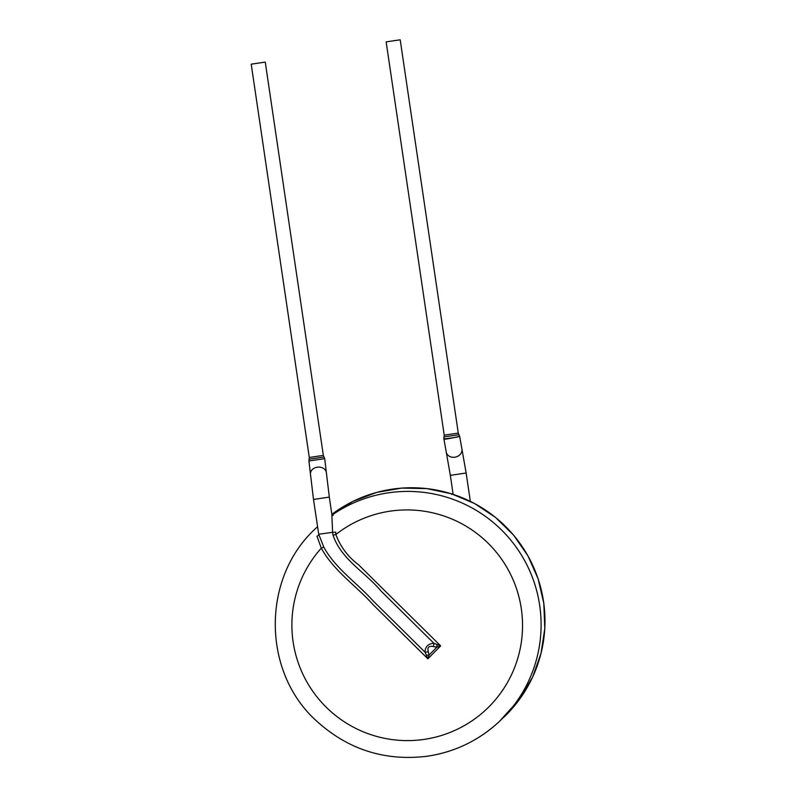 <?xml version="1.0" encoding="UTF-8"?>
<svg xmlns="http://www.w3.org/2000/svg" width="796" height="796" viewBox="0 0 796 796"><rect width="100%" height="100%" fill="white"/><g stroke="black" fill="none" stroke-linecap="round" stroke-linejoin="round"><path stroke-width="1.19" d="M323.803 547.091L321.305 548.145L316.987 536.235A3.552 1.99 -14.2 0 0 318.718 534.235L323.803 547.091C335.305 568.453 356.797 582.692 372.946 600.711L425.054 652.213C425.104 646.73 428.049 643.745 433.9 643.268L381.055 591.05C365.414 572.294 341.185 559.558 333.066 535.181L335.862 534.504C340.399 546.723 347.981 556.832 358.628 564.832L440.646 645.884L427.88 658.799L373.025 604.602C356.021 585.627 333.405 570.642 321.305 548.145A115.45 115.211 -133.4 0 0 424.069 739.404A115.45 115.211 -133.4 0 0 513.122 579.836A115.45 115.211 -133.4 0 0 335.862 534.504L335.713 532.166L332.609 532.325L331.842 514.505L333.196 515.281L332.051 515.699M443.85 438.695L444.029 436.924L458.964 434.715L459.65 436.377C459.65 436.905 443.462 439.283 443.85 438.695L446.287 452.317A7.99 6.716 -12.9 0 0 455.183 457.153A7.99 6.716 -12.9 0 0 461.978 449.412A7.99 6.716 -12.9 0 0 461.869 448.735L466.148 473.013L450.337 475.351L452.934 492.933M436.845 644.66A3.552 1.184 88.7 0 1 436.865 647.178L433.153 646.541A3.552 1.562 108.7 0 0 433.9 643.268L440.646 645.884L436.865 647.178L429.084 655.048L427.88 658.799L425.054 652.213A3.552 1.731 -22.9 0 0 428.248 651.506L429.084 655.048A3.552 1.483 -1.5 0 1 426.576 655.068M333.066 535.181L332.609 532.325L318.718 534.235L313.505 499.44L329.315 497.102L326.4 472.894A7.99 6.378 -4.3 0 0 326.33 472.366A7.99 6.378 -4.3 0 0 326.33 472.346A7.99 6.378 -4.3 0 0 317.604 467.162A7.99 6.378 -4.3 0 0 310.46 474.098L313.505 499.44M308.908 460.983L309.097 459.222L324.022 457.013L324.718 458.665L308.908 460.983L310.46 474.098M433.153 646.541C428.805 645.715 427.173 647.367 428.248 651.506M400.199 39.81L386.15 41.88L400.199 39.8L458.277 433.084L444.218 435.163L443.82 438.427C445.879 438.337 437.303 441.352 459.66 436.347L461.869 448.735M265.257 62.108L251.208 64.168L265.267 62.098L323.335 455.382L309.286 457.461L309.097 459.212M503.37 717.684A133.211 132.942 -133.4 0 0 513.549 535.141A133.211 132.942 -133.4 0 0 331.862 514.355L353.315 501.221L376.846 492.366L401.642 488.107L426.795 488.595L451.422 493.799L474.625 503.54L495.59 517.48L513.569 535.101L527.917 555.797L538.116 578.811L543.817 603.328L544.792 628.472L541.021 653.347L532.643 677.058L519.937 698.759L499.5 721.335A133.211 132.942 -133.4 0 0 511.35 540.822A133.211 132.942 -133.4 0 0 332.24 514.952M427.482 756.18A133.211 132.942 -133.4 0 0 499.5 721.335C479.073 740.36 455.053 751.981 427.452 756.2C385.115 761.424 348.141 749.683 316.529 720.977C261.526 671.635 261.526 576.792 316.569 527.639A133.211 132.942 -133.4 0 1 317.534 526.743L316.569 527.639M470.337 501.341L466.148 473.013M446.287 452.317L450.337 475.351M452.994 493.361L451.591 494.415M331.972 515.082L329.315 497.102M324.718 458.665L326.4 472.894M458.277 433.084L458.964 434.715M386.15 41.88L444.218 435.163M324.022 457.013L323.335 455.382M251.208 64.168L309.286 457.461"/></g></svg>
